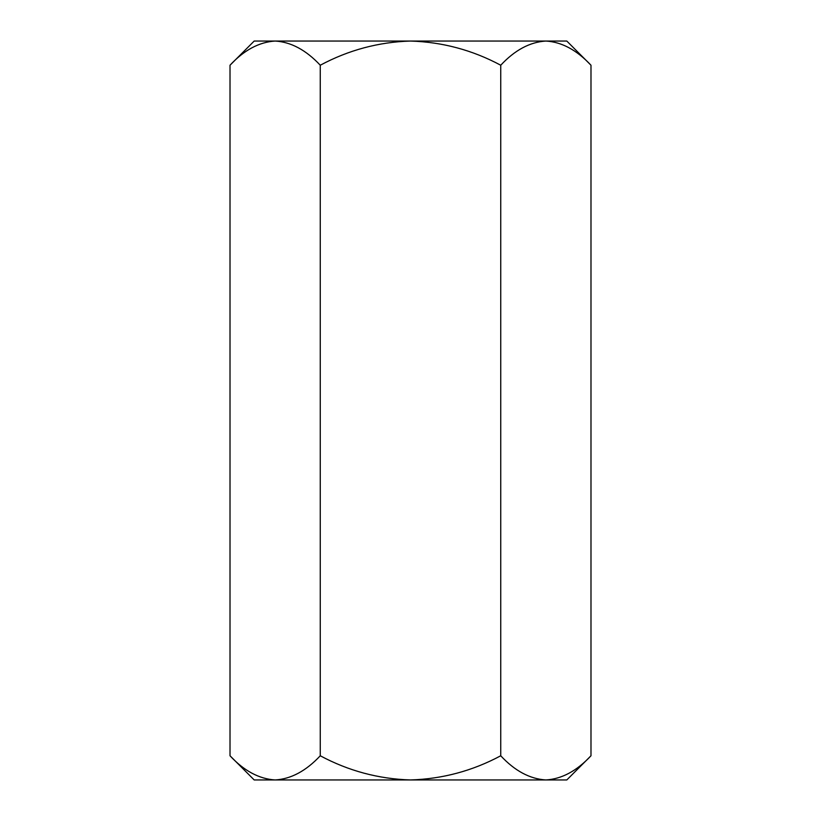 <?xml version="1.0" encoding="UTF-8"?>
<svg xmlns="http://www.w3.org/2000/svg" width="821" height="821" viewBox="0 0 821 821"><rect width="100%" height="100%" fill="white"/><g stroke="black" fill="none" stroke-linecap="round" stroke-linejoin="round"><path stroke-width="1.23" d="M230.013 755.772C244.063 770.878 259.097 778.944 275.138 779.95L254.192 779.95L230.013 755.772L230.013 65.228C244.063 50.122 259.097 42.056 275.138 41.05C290.983 41.974 306.028 50.03 320.262 65.228C348.484 50.091 378.573 42.025 410.5 41.05C442.365 42.025 472.444 50.081 500.738 65.228C514.788 50.122 529.832 42.056 545.862 41.05C561.718 41.974 576.753 50.03 590.987 65.228L590.987 755.772C576.753 770.97 561.718 779.026 545.862 779.95L566.808 779.95L590.987 755.772M320.262 755.772C348.484 770.909 378.573 778.975 410.5 779.95L275.138 779.95C290.983 779.026 306.028 770.97 320.262 755.772L320.262 65.228M500.738 755.772C514.788 770.878 529.832 778.944 545.862 779.95L410.5 779.95C442.365 778.975 472.444 770.919 500.738 755.772L500.738 65.228M230.013 65.228L254.192 41.05L275.138 41.05L268.908 41.553M275.138 779.95L268.908 779.447M275.138 41.05L566.808 41.05L590.987 65.228"/></g></svg>
